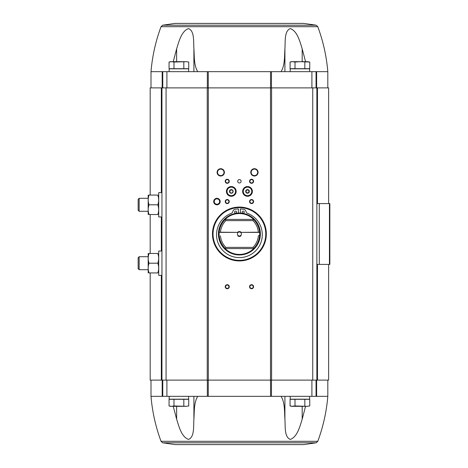 <?xml version="1.0" encoding="UTF-8"?>
<svg xmlns="http://www.w3.org/2000/svg" width="468" height="468" viewBox="0 0 468 468"><rect width="100%" height="100%" fill="white"/><g stroke="black" fill="none" stroke-linecap="round" stroke-linejoin="round"><path stroke-width="0.7" d="M175.172 23.4L303.644 23.4L175.172 23.4L162.63 25.202L161.033 26.688L317.784 26.688C323.166 41.225 326.506 56.213 327.816 71.662L316.62 71.662L316.62 87.885M281.052 71.662C285.018 65.397 284.386 56.33 284.913 48.853C285.439 41.547 284.181 31.023 290.271 28.577C297.332 31.028 299.918 41.611 302.188 48.853L305.575 61.682M173.242 61.682L176.629 48.853C178.922 41.547 181.479 31.023 188.557 28.577C194.624 31.028 193.383 41.611 193.904 48.853C194.431 56.33 193.793 65.397 197.759 71.662M316.62 71.662L151 71.662L151 87.885M173.985 399.298L169.065 399.298L169.065 405.961L171.522 406.318L173.985 405.961L186.276 406.318L188.733 405.961L186.276 406.318L188.733 405.961L188.733 399.298L173.985 399.298L173.985 405.961M294.998 399.298L290.078 399.298L290.078 405.961L292.541 406.318L290.078 405.961L291.4 406.318L294.998 405.961L307.289 406.318L309.746 405.961L307.289 406.318L309.746 405.961L309.746 399.298L294.998 399.298L294.998 405.961M151 380.115L151 396.337L316.62 396.337L316.62 380.115M316.865 264.414L329.846 264.414L329.846 203.586L316.865 203.586M150.187 272.932L150.187 380.115L316.865 380.115L316.865 87.885L150.187 87.885L150.187 195.068M161.946 380.115L161.946 87.885M220.75 168.708A3.65 3.65 0 0 1 223.915 174.184A3.65 3.65 0 0 1 217.591 174.184A3.65 3.65 0 0 1 220.75 168.708M254.411 168.708A3.65 3.65 0 0 1 257.575 174.184A3.65 3.65 0 0 1 251.252 174.184A3.65 3.65 0 0 1 254.411 168.708M216.941 198.309A3.247 3.247 0 0 1 219.749 203.176A3.247 3.247 0 0 1 214.128 203.176A3.247 3.247 0 0 1 216.941 198.309M239.405 179.577A1.702 1.702 0 0 1 240.88 182.128A1.702 1.702 0 0 1 237.931 182.128A1.702 1.702 0 0 1 239.405 179.577M227.243 199.526A2.03 2.03 0 0 1 228.998 202.568A2.03 2.03 0 0 1 225.482 202.568A2.03 2.03 0 0 1 227.243 199.526M251.573 199.526A2.03 2.03 0 0 1 253.328 202.568A2.03 2.03 0 0 1 249.818 202.568A2.03 2.03 0 0 1 251.573 199.526M231.297 186.551A4.867 4.867 0 0 1 235.509 193.851A4.867 4.867 0 0 1 227.079 193.851A4.867 4.867 0 0 1 231.297 186.551M247.519 186.551A4.867 4.867 0 0 1 251.731 193.851A4.867 4.867 0 0 1 243.301 193.851A4.867 4.867 0 0 1 247.519 186.551M227.243 284.696A2.03 2.03 0 0 1 228.998 287.732A2.03 2.03 0 0 1 225.482 287.732A2.03 2.03 0 0 1 227.243 284.696M227.243 179.25A2.03 2.03 0 0 1 228.998 182.292A2.03 2.03 0 0 1 225.482 182.292A2.03 2.03 0 0 1 227.243 179.25M251.573 179.25A2.03 2.03 0 0 1 253.328 182.292A2.03 2.03 0 0 1 249.818 182.292A2.03 2.03 0 0 1 251.573 179.25M251.573 284.696A2.03 2.03 0 0 1 253.328 287.732A2.03 2.03 0 0 1 249.818 287.732A2.03 2.03 0 0 1 251.573 284.696M316.865 380.115L317.474 380.115L317.474 264.414M316.865 87.885L328.63 87.885L328.63 203.586M328.63 264.414L328.63 380.115L317.474 380.115M251.573 285.047A1.679 1.679 0 0 1 253.024 287.557A1.679 1.679 0 0 1 250.123 287.557A1.679 1.679 0 0 1 251.573 285.047M251.573 179.601A1.679 1.679 0 0 1 253.024 182.116A1.679 1.679 0 0 1 250.123 182.116A1.679 1.679 0 0 1 251.573 179.601M227.243 179.601A1.679 1.679 0 0 1 228.694 182.116A1.679 1.679 0 0 1 225.787 182.116A1.679 1.679 0 0 1 227.243 179.601M227.243 285.047A1.679 1.679 0 0 1 228.694 287.557A1.679 1.679 0 0 1 225.787 287.557A1.679 1.679 0 0 1 227.243 285.047M251.573 199.877A1.679 1.679 0 0 1 253.024 202.392A1.679 1.679 0 0 1 250.123 202.392A1.679 1.679 0 0 1 251.573 199.877M227.243 199.877A1.679 1.679 0 0 1 228.694 202.392A1.679 1.679 0 0 1 225.787 202.392A1.679 1.679 0 0 1 227.243 199.877M216.941 198.859A2.697 2.697 0 0 1 219.276 202.901A2.697 2.697 0 0 1 214.607 202.901A2.697 2.697 0 0 1 216.941 198.859M254.411 169.112A3.247 3.247 0 0 1 257.224 173.979A3.247 3.247 0 0 1 251.603 173.979A3.247 3.247 0 0 1 254.411 169.112M220.75 169.112A3.247 3.247 0 0 1 223.564 173.979A3.247 3.247 0 0 1 217.942 173.979A3.247 3.247 0 0 1 220.75 169.112M162.759 396.337L162.759 380.115M316.058 396.337L316.058 380.115M316.187 442.798L162.63 442.798L175.172 444.6L303.644 444.6L316.187 442.798L317.784 441.312C323.166 426.775 326.506 411.787 327.816 396.337L316.62 396.337M197.759 396.337C193.793 402.603 194.431 411.67 193.904 419.147C193.383 426.389 194.624 436.972 188.557 439.423C181.479 436.977 178.922 426.453 176.629 419.147L173.242 406.318M305.575 406.318L302.188 419.147C299.918 426.389 297.332 436.972 290.271 439.423C284.181 436.977 285.439 426.453 284.913 419.147C284.386 411.67 285.018 402.603 281.052 396.337M162.759 71.662L162.759 87.885M316.058 71.662L316.058 87.885M169.164 396.337L169.164 399.181L188.633 399.181L188.633 396.337M290.183 396.337L290.183 399.181L309.646 399.181L309.646 396.337M304.832 399.298L304.832 405.961M292.541 406.318L307.289 406.318M183.819 399.298L183.819 405.961M171.522 406.318L169.065 405.961L170.381 406.318L186.276 406.318M169.164 71.662L169.164 68.819L188.633 68.819L188.633 71.662M183.819 68.702L169.065 68.702L169.065 62.039L171.522 61.682L173.985 62.039L186.276 61.682L188.733 62.039L186.276 61.682L188.733 62.039L188.733 68.702L183.819 68.702L183.819 62.039M290.183 71.662L290.183 68.819L309.646 68.819L309.646 71.662M304.832 68.702L290.078 68.702L290.078 62.039L292.541 61.682L294.998 62.039L299.912 61.682L309.746 62.039L307.289 61.682L309.746 62.039L309.746 68.702L304.832 68.702L304.832 62.039M294.998 68.702L294.998 62.039M173.985 68.702L173.985 62.039M290.078 62.039L291.4 61.682L307.289 61.682M169.065 62.039L170.381 61.682L186.276 61.682M258.383 235.802A19.059 19.059 0 0 1 252.977 247.385L225.833 247.385L225.131 248.602A20.416 20.416 0 0 0 253.679 248.602L253.48 248.602A20.276 20.276 0 0 0 259.617 235.62L258.582 235.62L259.617 235.62A20.276 20.276 0 0 0 259.617 232.38L258.383 232.198A19.059 19.059 0 0 0 252.977 220.615L253.48 219.398A20.276 20.276 0 0 1 259.617 232.38L240.57 232.38A1.995 1.995 0 0 1 240.57 235.62L240.973 235.62M237.843 235.62L238.247 235.62A1.995 1.995 0 0 1 238.247 232.38L219.194 232.38A20.276 20.276 0 0 0 225.336 248.602L225.131 248.602M220.235 232.38L219.194 232.38A20.276 20.276 0 0 1 225.336 219.398L225.833 220.615A19.059 19.059 0 0 0 220.434 232.198L220.235 232.38M258.383 232.198L240.973 232.38M237.843 232.38L220.434 232.198M225.833 247.385A19.059 19.059 0 0 1 220.434 235.802M253.679 248.602L252.977 247.385M241.043 235.802A2.434 2.434 0 0 1 237.773 235.802M237.773 232.198A2.434 2.434 0 0 1 241.043 232.198M252.977 220.615L225.833 220.615M225.131 219.398L225.131 219.398A20.416 20.416 0 0 1 253.679 219.398L253.679 219.398M239.405 213.034A20.966 20.966 0 0 1 257.564 244.483A20.966 20.966 0 0 1 221.247 244.483A20.966 20.966 0 0 1 239.405 213.034M239.405 207.64A26.36 26.36 0 0 1 262.238 247.18A26.36 26.36 0 0 1 216.579 247.18A26.36 26.36 0 0 1 239.405 207.64M239.405 207.072A26.928 26.928 0 0 1 262.729 247.467A26.928 26.928 0 0 1 216.087 247.467A26.928 26.928 0 0 1 239.405 207.072M238.434 213.057L238.434 208.956A24.33 24.33 0 0 0 235.111 209.319A2.831 2.831 0 0 0 232.848 211.437A2.831 2.831 0 0 1 231.122 213.408A22.873 22.873 0 0 0 221.159 248.52A22.873 22.873 0 0 0 257.657 248.52A22.873 22.873 0 0 0 247.695 213.408A2.831 2.831 0 0 1 245.969 211.437A2.831 2.831 0 0 0 243.705 209.319A24.33 24.33 0 0 0 240.382 208.956L240.382 213.057M244.226 212.109A1.012 1.012 0 0 0 242.705 211.232A1.012 1.012 0 0 0 242.705 212.987A1.012 1.012 0 0 0 244.226 212.109M236.615 212.109A1.012 1.012 0 0 0 235.094 211.232A1.012 1.012 0 0 0 235.094 212.987A1.012 1.012 0 0 0 236.615 212.109M253.48 219.398L225.336 219.398M253.48 248.602L225.336 248.602M240.57 235.62A1.995 1.995 0 0 1 238.247 235.62M238.247 232.38A1.995 1.995 0 0 1 240.57 232.38M161.946 275.365L158.705 275.365L158.705 251.035L161.946 251.035M148.186 253.469L148.186 272.932M149.058 272.932C147.917 269.697 147.917 266.45 149.058 263.197C147.917 259.962 147.917 256.721 149.058 253.469C147.917 253.469 147.917 253.469 149.058 253.469L157.804 253.469C158.95 256.704 158.95 259.945 157.804 263.197C158.95 266.432 158.95 269.679 157.804 272.932C158.944 272.932 158.944 272.932 157.804 272.932L149.058 272.932C147.917 272.932 147.917 272.932 149.058 272.932M157.804 263.197L149.058 263.197M157.804 253.469C158.944 253.469 158.944 253.469 157.804 253.469M139.154 269.691L139.154 256.71L138.154 257.704L138.154 268.69L139.154 269.691L148.157 269.691M161.946 216.965L158.705 216.965L158.705 192.635L161.946 192.635M148.186 195.068L148.186 214.531M149.058 214.531C147.917 211.296 147.917 208.055 149.058 204.803C147.917 201.568 147.917 198.321 149.058 195.068C147.917 195.068 147.917 195.068 149.058 195.068L157.804 195.068C158.95 198.303 158.95 201.55 157.804 204.803C158.95 208.038 158.95 211.279 157.804 214.531C158.944 214.531 158.944 214.531 157.804 214.531L149.058 214.531C147.917 214.531 147.917 214.531 149.058 214.531M157.804 204.803L149.058 204.803M157.804 195.068C158.944 195.068 158.944 195.068 157.804 195.068M139.154 211.29L139.154 198.309L138.154 199.309L138.154 210.296L139.154 211.29L148.157 211.29M246.437 192.576A0.363 0.363 0 0 0 246.437 192.787A1.743 1.743 0 0 1 245.794 191.669L246.437 192.787A0.363 0.363 0 0 0 246.87 193.038L248.163 193.038A0.363 0.363 0 0 0 248.596 192.787L249.245 191.669A1.743 1.743 0 0 1 248.596 192.787A0.363 0.363 0 0 0 248.596 192.576M245.975 191.061A0.363 0.363 0 0 0 245.794 191.166A1.743 1.743 0 0 1 246.437 190.049L245.794 191.166A0.363 0.363 0 0 0 245.975 191.775M247.051 189.903A0.363 0.363 0 0 0 246.87 189.797A1.743 1.743 0 0 1 248.163 189.797L246.87 189.797A0.363 0.363 0 0 0 246.437 190.26M248.596 190.26A0.363 0.363 0 0 0 248.596 190.049A1.743 1.743 0 0 1 249.245 191.166L248.596 190.049A0.363 0.363 0 0 0 247.981 189.903M243.261 191.418A4.259 4.259 0 0 1 249.649 187.732A4.259 4.259 0 0 1 249.649 195.103A4.259 4.259 0 0 1 243.261 191.418M245.694 191.418A1.825 1.825 0 0 1 248.432 189.838A1.825 1.825 0 0 1 248.432 192.997A1.825 1.825 0 0 1 245.694 191.418M242.857 191.418A4.662 4.662 0 0 1 249.848 187.381A4.662 4.662 0 0 1 249.848 195.454A4.662 4.662 0 0 1 242.857 191.418M249.064 191.775A0.363 0.363 0 0 0 249.064 191.061M247.981 192.933A0.363 0.363 0 0 0 248.163 193.038A1.743 1.743 0 0 1 246.87 193.038A0.363 0.363 0 0 0 247.051 192.933M247.794 192.793A0.638 0.638 0 0 0 247.244 192.793M246.46 192.342A0.638 0.638 0 0 0 246.191 191.868M246.186 190.967A0.638 0.638 0 0 0 246.46 190.494M247.244 190.043A0.638 0.638 0 0 0 247.788 190.043M248.572 190.494A0.638 0.638 0 0 0 248.847 190.967M248.847 191.868A0.638 0.638 0 0 0 248.572 192.342M230.215 192.576A0.363 0.363 0 0 0 230.215 192.787A1.743 1.743 0 0 1 229.572 191.669L230.215 192.787A0.363 0.363 0 0 0 230.648 193.038L231.941 193.038A0.363 0.363 0 0 0 232.374 192.787L233.023 191.669A1.743 1.743 0 0 1 232.374 192.787A0.363 0.363 0 0 0 232.374 192.576M229.753 191.061A0.363 0.363 0 0 0 229.572 191.166A1.743 1.743 0 0 1 230.215 190.049L229.572 191.166A0.363 0.363 0 0 0 229.753 191.775M230.829 189.903A0.363 0.363 0 0 0 230.648 189.797A1.743 1.743 0 0 1 231.941 189.797L230.648 189.797A0.363 0.363 0 0 0 230.215 190.26M232.374 190.26A0.363 0.363 0 0 0 232.374 190.049A1.743 1.743 0 0 1 233.023 191.166L232.374 190.049A0.363 0.363 0 0 0 231.759 189.903M227.038 191.418A4.259 4.259 0 0 1 233.427 187.732A4.259 4.259 0 0 1 233.427 195.103A4.259 4.259 0 0 1 227.038 191.418M229.472 191.418A1.825 1.825 0 0 1 232.21 189.838A1.825 1.825 0 0 1 232.21 192.997A1.825 1.825 0 0 1 229.472 191.418M226.635 191.418A4.662 4.662 0 0 1 233.626 187.381A4.662 4.662 0 0 1 233.626 195.454A4.662 4.662 0 0 1 226.635 191.418M232.842 191.775A0.363 0.363 0 0 0 232.842 191.061M231.759 192.933A0.363 0.363 0 0 0 231.941 193.038A1.743 1.743 0 0 1 230.648 193.038A0.363 0.363 0 0 0 230.829 192.933M230.244 192.342A0.638 0.638 0 0 0 229.969 191.868M229.964 190.967A0.638 0.638 0 0 0 230.244 190.494M231.022 190.043A0.638 0.638 0 0 0 231.572 190.043M319.299 264.414L319.299 203.586M329.437 264.414L329.437 203.586M161.337 380.115L161.337 275.365M161.337 251.035L161.337 216.965M161.337 192.635L161.337 87.885M166.076 380.115L166.076 87.885M207.236 380.115L207.236 87.885M208.319 380.115L208.319 87.885M270.498 380.115L270.498 87.885M271.58 380.115L271.58 87.885M312.741 380.115L312.741 87.885M317.474 203.586L317.474 87.885M162.191 396.337L162.191 380.115M166.906 396.337L166.906 380.115M207.342 396.337L207.342 380.115M208.272 396.337L208.272 380.115M270.545 396.337L270.545 380.115M271.475 396.337L271.475 380.115M311.91 396.337L311.91 380.115M317.784 441.312L161.033 441.312L162.63 442.798M302.188 419.147L302.188 406.318M284.913 419.147L284.913 396.337M193.904 419.147L193.904 396.337M176.629 419.147L176.629 406.318M162.191 71.662L162.191 87.885M166.906 71.662L166.906 87.885M207.342 71.662L207.342 87.885M208.272 71.662L208.272 87.885M270.545 71.662L270.545 87.885M271.475 71.662L271.475 87.885M311.91 71.662L311.91 87.885M162.63 25.202L316.187 25.202L303.644 23.4M302.188 48.853L302.188 61.682M284.913 48.853L284.913 71.662M193.904 48.853L193.904 71.662M176.629 48.853L176.629 61.682M239.405 213.484A20.516 20.516 0 0 1 257.172 244.255A20.516 20.516 0 0 1 221.639 244.255A20.516 20.516 0 0 1 239.405 213.484M239.405 213.273A20.727 20.727 0 0 1 257.359 244.366A20.727 20.727 0 0 1 221.458 244.366A20.727 20.727 0 0 1 239.405 213.273M239.405 207.236A26.764 26.764 0 0 1 262.589 247.385A26.764 26.764 0 0 1 216.228 247.385A26.764 26.764 0 0 1 239.405 207.236M161.033 26.688C155.651 41.225 152.305 56.213 151 71.662M150.187 253.469L150.187 214.531M327.816 396.337L327.816 380.115M151 396.337C152.305 411.787 155.651 426.775 161.033 441.312M327.816 71.662L327.816 87.885M317.784 26.688L316.187 25.202M139.154 256.71L148.157 256.71M139.154 198.309L148.157 198.309"/></g></svg>
